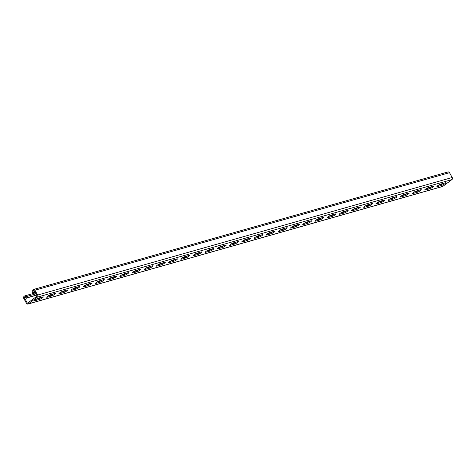 <?xml version="1.0" encoding="UTF-8"?>
<svg xmlns="http://www.w3.org/2000/svg" width="476" height="476" viewBox="0 0 476 476"><rect width="100%" height="100%" fill="white"/><g stroke="black" fill="none" stroke-linecap="round" stroke-linejoin="round"><path stroke-width="0.71" d="M34.272 290.759L32.779 291.187L33.683 292.794L35.081 292.204M34.546 292.71L35.236 292.478M33.933 292.883L34.897 292.448M33.326 293.055L34.29 292.621M26.674 298.006L27.638 297.571L27.031 297.744L26.376 296.584A1.559 1.238 74.2 0 0 24.936 295.834A1.559 1.238 74.2 0 0 24.609 296.001L24.068 296.405A1.559 1.238 74.2 0 0 23.8 298.5L26.507 303.325A1.559 1.238 74.2 0 0 27.953 304.069A1.559 1.238 74.2 0 0 28.28 303.908L37.372 297.143A1.559 1.238 -105.8 0 0 37.634 295.043L34.926 290.217A1.559 1.238 -105.8 0 0 33.487 289.473A1.559 1.238 -105.8 0 0 33.159 289.634L32.618 290.039A1.559 1.238 -105.8 0 0 32.35 292.139L32.999 293.299L33.683 292.794M443.816 183.212A2.6 0.458 150.7 0 1 441.228 184.474L438.265 185.313M431.619 186.669A2.6 0.458 150.7 0 1 429.037 187.931L426.074 188.77M260.919 235.073A2.6 0.458 150.7 0 1 258.331 236.334L255.374 237.173M248.728 238.53A2.6 0.458 150.7 0 1 246.14 239.791L243.176 240.63M273.111 231.616A2.6 0.458 150.7 0 1 270.523 232.877L267.566 233.716M285.303 228.159A2.6 0.458 150.7 0 1 282.72 229.42L279.757 230.259M297.5 224.702A2.6 0.458 150.7 0 1 294.912 225.957L291.949 226.802M309.692 221.239A2.6 0.458 150.7 0 1 307.103 222.5L304.146 223.345M321.883 217.782A2.6 0.458 150.7 0 1 319.295 219.043L316.338 219.882M334.075 214.325A2.6 0.458 150.7 0 1 331.492 215.586L328.529 216.425M346.272 210.868A2.6 0.458 150.7 0 1 343.684 212.129L340.721 212.968M358.464 207.411A2.6 0.458 150.7 0 1 355.875 208.672L352.918 209.511M370.655 203.954A2.6 0.458 150.7 0 1 368.067 205.215L365.11 206.054M382.847 200.497A2.6 0.458 150.7 0 1 380.264 201.759L377.301 202.597M395.044 197.04A2.6 0.458 150.7 0 1 392.456 198.302L389.493 199.141M407.236 193.583A2.6 0.458 150.7 0 1 404.648 194.845L401.69 195.684M419.427 190.126A2.6 0.458 150.7 0 1 416.839 191.388L413.882 192.227M25.722 297.125L24.228 297.548L27.435 303.266L37.205 295.995L33.998 290.277L32.779 291.187M41.442 297.298A2.6 0.458 -29.3 0 1 38.859 298.559L39.359 299.452L35.093 300.665A2.6 0.458 -29.3 0 1 34.516 300.677A2.6 0.458 -29.3 0 1 35.867 299.416A2.6 0.458 -29.3 0 1 38.485 298.137L42.751 296.929A2.6 0.458 -29.3 0 1 43.322 296.917A2.6 0.458 -29.3 0 1 41.977 298.172A2.6 0.458 -29.3 0 1 39.359 299.452M35.896 299.398L38.859 298.559M53.639 293.841A2.6 0.458 -29.3 0 1 51.051 295.102L51.551 295.995L47.285 297.208A2.6 0.458 -29.3 0 1 46.713 297.22A2.6 0.458 -29.3 0 1 48.058 295.959A2.6 0.458 -29.3 0 1 50.676 294.68L54.942 293.472A2.6 0.458 -29.3 0 1 55.519 293.46A2.6 0.458 -29.3 0 1 54.169 294.715A2.6 0.458 -29.3 0 1 51.551 295.995M48.088 295.941L51.051 295.102M224.339 245.443A2.6 0.458 -29.3 0 1 221.751 246.705L222.256 247.597L217.984 248.805A2.6 0.458 -29.3 0 1 217.413 248.817A2.6 0.458 -29.3 0 1 218.764 247.562A2.6 0.458 -29.3 0 1 221.382 246.282L225.648 245.069A2.6 0.458 -29.3 0 1 226.219 245.063A2.6 0.458 -29.3 0 1 224.868 246.318A2.6 0.458 -29.3 0 1 222.256 247.597M218.793 247.544L221.751 246.705M236.53 241.986A2.6 0.458 -29.3 0 1 233.948 243.248L234.448 244.14L230.182 245.348A2.6 0.458 -29.3 0 1 229.605 245.36A2.6 0.458 -29.3 0 1 230.955 244.105A2.6 0.458 -29.3 0 1 233.573 242.825L237.839 241.612A2.6 0.458 -29.3 0 1 238.411 241.606A2.6 0.458 -29.3 0 1 237.066 242.861A2.6 0.458 -29.3 0 1 234.448 244.14M230.985 244.087L233.948 243.248M212.147 248.9A2.6 0.458 -29.3 0 1 209.559 250.162L210.059 251.054L205.793 252.262A2.6 0.458 -29.3 0 1 205.221 252.274A2.6 0.458 -29.3 0 1 206.572 251.019A2.6 0.458 -29.3 0 1 209.184 249.739L213.456 248.526A2.6 0.458 -29.3 0 1 214.027 248.52A2.6 0.458 -29.3 0 1 212.677 249.775A2.6 0.458 -29.3 0 1 210.059 251.054M206.602 251.001L209.559 250.162M199.956 252.357A2.6 0.458 -29.3 0 1 197.367 253.619L197.867 254.511L193.601 255.719A2.6 0.458 -29.3 0 1 193.03 255.731A2.6 0.458 -29.3 0 1 194.375 254.476A2.6 0.458 -29.3 0 1 196.993 253.196L201.259 251.982A2.6 0.458 -29.3 0 1 201.836 251.977A2.6 0.458 -29.3 0 1 200.485 253.232A2.6 0.458 -29.3 0 1 197.867 254.511M194.404 254.458L197.367 253.619M187.758 255.814A2.6 0.458 -29.3 0 1 185.176 257.076L185.676 257.968L181.41 259.176A2.6 0.458 -29.3 0 1 180.832 259.188A2.6 0.458 -29.3 0 1 182.183 257.933A2.6 0.458 -29.3 0 1 184.801 256.653L189.067 255.445A2.6 0.458 -29.3 0 1 189.638 255.434A2.6 0.458 -29.3 0 1 188.294 256.689A2.6 0.458 -29.3 0 1 185.676 257.968M182.213 257.915L185.176 257.076M175.567 259.271A2.6 0.458 -29.3 0 1 172.978 260.533L173.484 261.425L169.212 262.633A2.6 0.458 -29.3 0 1 168.641 262.645A2.6 0.458 -29.3 0 1 169.991 261.389A2.6 0.458 -29.3 0 1 172.609 260.11L176.876 258.902A2.6 0.458 -29.3 0 1 177.447 258.89A2.6 0.458 -29.3 0 1 176.096 260.146A2.6 0.458 -29.3 0 1 173.484 261.425M170.021 261.372L172.978 260.533M163.375 262.728A2.6 0.458 -29.3 0 1 160.787 263.99L161.287 264.882L157.02 266.09A2.6 0.458 -29.3 0 1 156.449 266.102A2.6 0.458 -29.3 0 1 157.8 264.846A2.6 0.458 -29.3 0 1 160.412 263.567L164.684 262.359A2.6 0.458 -29.3 0 1 165.255 262.347A2.6 0.458 -29.3 0 1 163.905 263.603A2.6 0.458 -29.3 0 1 161.287 264.882M157.83 264.829L160.787 263.99M151.184 266.185A2.6 0.458 -29.3 0 1 148.595 267.447L149.095 268.339L144.829 269.547A2.6 0.458 -29.3 0 1 144.258 269.559A2.6 0.458 -29.3 0 1 145.602 268.303A2.6 0.458 -29.3 0 1 148.22 267.024L152.487 265.816A2.6 0.458 -29.3 0 1 153.064 265.804A2.6 0.458 -29.3 0 1 151.713 267.06A2.6 0.458 -29.3 0 1 149.095 268.339M145.632 268.285L148.595 267.447M138.986 269.642A2.6 0.458 -29.3 0 1 136.404 270.904L136.904 271.796L132.637 273.004A2.6 0.458 -29.3 0 1 132.06 273.016A2.6 0.458 -29.3 0 1 133.411 271.76A2.6 0.458 -29.3 0 1 136.029 270.481L140.295 269.273A2.6 0.458 -29.3 0 1 140.866 269.261A2.6 0.458 -29.3 0 1 139.522 270.517A2.6 0.458 -29.3 0 1 136.904 271.796M133.441 271.742L136.404 270.904M126.794 273.099A2.6 0.458 -29.3 0 1 124.206 274.36L124.712 275.253L120.44 276.467A2.6 0.458 -29.3 0 1 119.869 276.473A2.6 0.458 -29.3 0 1 121.219 275.217A2.6 0.458 -29.3 0 1 123.837 273.938L128.103 272.73A2.6 0.458 -29.3 0 1 128.675 272.718A2.6 0.458 -29.3 0 1 127.324 273.974A2.6 0.458 -29.3 0 1 124.712 275.253M121.249 275.199L124.206 274.36M114.603 276.556A2.6 0.458 -29.3 0 1 112.015 277.817L112.514 278.71L108.248 279.924A2.6 0.458 -29.3 0 1 107.677 279.93A2.6 0.458 -29.3 0 1 109.028 278.674A2.6 0.458 -29.3 0 1 111.64 277.395L115.912 276.187A2.6 0.458 -29.3 0 1 116.483 276.175A2.6 0.458 -29.3 0 1 115.132 277.431A2.6 0.458 -29.3 0 1 112.514 278.71M109.058 278.656L112.015 277.817M102.411 280.013A2.6 0.458 -29.3 0 1 99.823 281.274L100.323 282.167L96.057 283.381A2.6 0.458 -29.3 0 1 95.486 283.387A2.6 0.458 -29.3 0 1 96.83 282.131A2.6 0.458 -29.3 0 1 99.448 280.852L103.714 279.644A2.6 0.458 -29.3 0 1 104.292 279.632A2.6 0.458 -29.3 0 1 102.941 280.888A2.6 0.458 -29.3 0 1 100.323 282.167M96.86 282.113L99.823 281.274M90.214 283.47A2.6 0.458 -29.3 0 1 87.632 284.731L88.131 285.624L83.865 286.838A2.6 0.458 -29.3 0 1 83.288 286.844A2.6 0.458 -29.3 0 1 84.639 285.588A2.6 0.458 -29.3 0 1 87.257 284.309L91.523 283.101A2.6 0.458 -29.3 0 1 92.094 283.089A2.6 0.458 -29.3 0 1 90.749 284.345A2.6 0.458 -29.3 0 1 88.131 285.624M84.669 285.57L87.632 284.731M78.022 286.927A2.6 0.458 -29.3 0 1 75.434 288.188L75.94 289.081L71.668 290.295A2.6 0.458 -29.3 0 1 71.097 290.3A2.6 0.458 -29.3 0 1 72.447 289.045A2.6 0.458 -29.3 0 1 75.065 287.766L79.331 286.558A2.6 0.458 -29.3 0 1 79.903 286.546A2.6 0.458 -29.3 0 1 78.552 287.801A2.6 0.458 -29.3 0 1 75.94 289.081M72.477 289.027L75.434 288.188M65.831 290.384A2.6 0.458 -29.3 0 1 63.243 291.645L63.742 292.538L59.476 293.751A2.6 0.458 -29.3 0 1 58.905 293.763A2.6 0.458 -29.3 0 1 60.256 292.502A2.6 0.458 -29.3 0 1 62.868 291.223L67.14 290.015A2.6 0.458 -29.3 0 1 67.711 290.003A2.6 0.458 -29.3 0 1 66.36 291.258A2.6 0.458 -29.3 0 1 63.742 292.538M60.285 292.484L63.243 291.645M441.728 185.366L437.462 186.58A2.6 0.458 150.7 0 1 436.891 186.586A2.6 0.458 150.7 0 1 438.235 185.331A2.6 0.458 150.7 0 1 440.853 184.051L445.12 182.844A2.6 0.458 150.7 0 1 445.697 182.832A2.6 0.458 150.7 0 1 444.346 184.087A2.6 0.458 150.7 0 1 441.728 185.366L441.228 184.474M429.536 188.823L425.27 190.037A2.6 0.458 150.7 0 1 424.693 190.043A2.6 0.458 150.7 0 1 426.044 188.788A2.6 0.458 150.7 0 1 428.662 187.508L432.928 186.3A2.6 0.458 150.7 0 1 433.499 186.289A2.6 0.458 150.7 0 1 432.154 187.544A2.6 0.458 150.7 0 1 429.536 188.823L429.037 187.931M258.831 237.226L254.565 238.434A2.6 0.458 150.7 0 1 253.994 238.446A2.6 0.458 150.7 0 1 255.344 237.191A2.6 0.458 150.7 0 1 257.956 235.912L262.228 234.698A2.6 0.458 150.7 0 1 262.8 234.692A2.6 0.458 150.7 0 1 261.449 235.947A2.6 0.458 150.7 0 1 258.831 237.226L258.331 236.334M246.639 240.683L242.373 241.891A2.6 0.458 150.7 0 1 241.802 241.903A2.6 0.458 150.7 0 1 243.147 240.648A2.6 0.458 150.7 0 1 245.765 239.368L250.031 238.155A2.6 0.458 150.7 0 1 250.608 238.149A2.6 0.458 150.7 0 1 249.257 239.404A2.6 0.458 150.7 0 1 246.639 240.683L246.14 239.791M271.028 233.77L266.756 234.977A2.6 0.458 150.7 0 1 266.185 234.989A2.6 0.458 150.7 0 1 267.536 233.734A2.6 0.458 150.7 0 1 270.154 232.455L274.42 231.241A2.6 0.458 150.7 0 1 274.991 231.229A2.6 0.458 150.7 0 1 273.64 232.49A2.6 0.458 150.7 0 1 271.028 233.77L270.523 232.877M283.22 230.313L278.954 231.52A2.6 0.458 150.7 0 1 278.377 231.532A2.6 0.458 150.7 0 1 279.727 230.277A2.6 0.458 150.7 0 1 282.345 228.998L286.611 227.784A2.6 0.458 150.7 0 1 287.183 227.772A2.6 0.458 150.7 0 1 285.838 229.033A2.6 0.458 150.7 0 1 283.22 230.313L282.72 229.42M295.412 226.856L291.145 228.064A2.6 0.458 150.7 0 1 290.574 228.075A2.6 0.458 150.7 0 1 291.919 226.82A2.6 0.458 150.7 0 1 294.537 225.541L298.803 224.327A2.6 0.458 150.7 0 1 299.38 224.315A2.6 0.458 150.7 0 1 298.03 225.576A2.6 0.458 150.7 0 1 295.412 226.856L294.912 225.957M307.603 223.399L303.337 224.607A2.6 0.458 150.7 0 1 302.766 224.618A2.6 0.458 150.7 0 1 304.116 223.363A2.6 0.458 150.7 0 1 306.728 222.084L311.001 220.87A2.6 0.458 150.7 0 1 311.572 220.858A2.6 0.458 150.7 0 1 310.221 222.119A2.6 0.458 150.7 0 1 307.603 223.399L307.103 222.5M319.801 219.942L315.528 221.15A2.6 0.458 150.7 0 1 314.957 221.161A2.6 0.458 150.7 0 1 316.308 219.906A2.6 0.458 150.7 0 1 318.926 218.627L323.192 217.413A2.6 0.458 150.7 0 1 323.763 217.401A2.6 0.458 150.7 0 1 322.413 218.657A2.6 0.458 150.7 0 1 319.801 219.942L319.295 219.043M331.992 216.485L327.726 217.693A2.6 0.458 150.7 0 1 327.149 217.705A2.6 0.458 150.7 0 1 328.5 216.449A2.6 0.458 150.7 0 1 331.118 215.164L335.384 213.956A2.6 0.458 150.7 0 1 335.955 213.944A2.6 0.458 150.7 0 1 334.61 215.2A2.6 0.458 150.7 0 1 331.992 216.485L331.492 215.586M344.184 213.028L339.918 214.236A2.6 0.458 150.7 0 1 339.346 214.248A2.6 0.458 150.7 0 1 340.691 212.992A2.6 0.458 150.7 0 1 343.309 211.707L347.575 210.499A2.6 0.458 150.7 0 1 348.152 210.487A2.6 0.458 150.7 0 1 346.802 211.743A2.6 0.458 150.7 0 1 344.184 213.028L343.684 212.129M356.375 209.571L352.109 210.779A2.6 0.458 150.7 0 1 351.538 210.791A2.6 0.458 150.7 0 1 352.889 209.535A2.6 0.458 150.7 0 1 355.501 208.25L359.773 207.042A2.6 0.458 150.7 0 1 360.344 207.03A2.6 0.458 150.7 0 1 358.993 208.286A2.6 0.458 150.7 0 1 356.375 209.571L355.875 208.672M368.573 206.108L364.301 207.322A2.6 0.458 150.7 0 1 363.729 207.334A2.6 0.458 150.7 0 1 365.08 206.078A2.6 0.458 150.7 0 1 367.698 204.793L371.964 203.585A2.6 0.458 150.7 0 1 372.535 203.573A2.6 0.458 150.7 0 1 371.185 204.829A2.6 0.458 150.7 0 1 368.573 206.108L368.067 205.215M380.764 202.651L376.498 203.865A2.6 0.458 150.7 0 1 375.921 203.877A2.6 0.458 150.7 0 1 377.272 202.615A2.6 0.458 150.7 0 1 379.89 201.336L384.156 200.128A2.6 0.458 150.7 0 1 384.727 200.116A2.6 0.458 150.7 0 1 383.382 201.372A2.6 0.458 150.7 0 1 380.764 202.651L380.264 201.759M392.956 199.194L388.69 200.408A2.6 0.458 150.7 0 1 388.118 200.42A2.6 0.458 150.7 0 1 389.463 199.158A2.6 0.458 150.7 0 1 392.081 197.879L396.347 196.671A2.6 0.458 150.7 0 1 396.925 196.659A2.6 0.458 150.7 0 1 395.574 197.915A2.6 0.458 150.7 0 1 392.956 199.194L392.456 198.302M405.147 195.737L400.881 196.951A2.6 0.458 150.7 0 1 400.31 196.963A2.6 0.458 150.7 0 1 401.661 195.701A2.6 0.458 150.7 0 1 404.273 194.422L408.545 193.214A2.6 0.458 150.7 0 1 409.116 193.202A2.6 0.458 150.7 0 1 407.765 194.458A2.6 0.458 150.7 0 1 405.147 195.737L404.648 194.845M417.345 192.28L413.073 193.494A2.6 0.458 150.7 0 1 412.502 193.506A2.6 0.458 150.7 0 1 413.852 192.245A2.6 0.458 150.7 0 1 416.47 190.965L420.736 189.757A2.6 0.458 150.7 0 1 421.308 189.745A2.6 0.458 150.7 0 1 419.957 191.001A2.6 0.458 150.7 0 1 417.345 192.28L416.839 191.388M28.28 303.908L442.841 186.366L451.932 179.595A1.559 1.238 -105.8 0 0 452.2 177.5L449.493 172.675A1.559 1.238 -105.8 0 0 448.047 171.931L33.487 289.473M36.432 295.239L36.795 295.251M35.819 295.412L36.682 295.055M35.212 295.584L36.616 294.936M34.599 295.757L36.176 295.15M33.992 295.935L35.563 295.322M33.385 296.108L34.956 295.495M32.773 296.28L34.343 295.667M32.166 296.453L33.736 295.84M31.553 296.625L33.13 296.012M30.946 296.798L32.517 296.185M30.333 296.97L31.91 296.358M29.726 297.143L31.297 296.53M29.113 297.316L30.69 296.709M28.506 297.488L30.077 296.881M27.894 297.661L29.47 297.054M27.287 297.833L28.857 297.226M24.228 297.548L25.448 296.637L26.353 298.25L27.031 297.744M27.638 297.571L28.251 297.399M441.288 184.456L441.032 184.004M442.841 186.366A1.559 1.238 74.2 0 1 442.513 186.527L27.953 304.069M37.372 297.143L451.932 179.595M37.634 295.043L452.2 177.5M34.926 290.217L449.493 172.675M437.194 186.104L437.462 186.58M412.811 193.018L413.073 193.494M400.619 196.475L400.881 196.951M388.422 199.932L388.69 200.408M376.23 203.389L376.498 203.865M364.039 206.846L364.301 207.322M351.847 210.303L352.109 210.779M339.65 213.76L339.918 214.236M327.458 217.217L327.726 217.693M315.267 220.68L315.528 221.15M303.075 224.136L303.337 224.607M290.878 227.593L291.145 228.064M278.686 231.05L278.954 231.52M266.495 234.507L266.756 234.977M254.303 237.964L254.565 238.434M242.105 241.421L242.373 241.891M425.003 189.561L425.27 190.037M26.376 296.584L36.003 293.853M34.825 300.189L35.093 300.665M59.208 293.275L59.476 293.751M71.406 289.819L71.668 290.295M83.597 286.362L83.865 286.838M95.789 282.905L96.057 283.381M107.987 279.448L108.248 279.924M120.178 275.991L120.44 276.467M132.37 272.534L132.637 273.004M144.561 269.077L144.829 269.547M156.759 265.62L157.02 266.09M168.95 262.163L169.212 262.633M181.142 258.706L181.41 259.176M193.333 255.249L193.601 255.719M205.531 251.792L205.793 252.262M217.722 248.335L217.984 248.805M229.914 244.878L230.182 245.348M47.017 296.732L47.285 297.208M24.936 295.834L35.444 292.859"/></g></svg>
